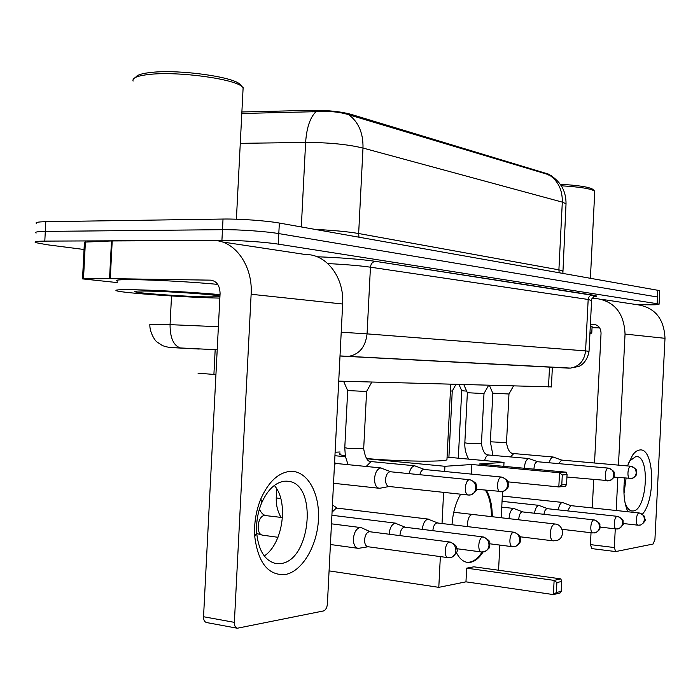 <?xml version="1.0" encoding="UTF-8"?>
<svg xmlns="http://www.w3.org/2000/svg" width="700" height="700" viewBox="0 0 700 700"><rect width="100%" height="100%" fill="white"/><g stroke="black" fill="none" stroke-linecap="round" stroke-linejoin="round"><path stroke-width="1.05" d="M215.933 374.596L198.021 373.188M551.425 175.98L548.747 174.195L351.006 114.336C340.629 111.554 327.863 110.215 312.707 110.32L241.876 111.974M551.39 386.881L338.73 381.132M84.035 249.489L46.97 244.737L35.621 242.611C33.661 241.684 36.724 241.185 44.8 241.115L221.926 240.319C238.035 240.188 265.501 242.069 278.267 244.142L657.134 303.713L657.466 297.001L278.81 233.599L657.466 297.001L657.799 290.281L659.733 291.06M221.926 240.319L222.469 229.679C238.586 229.469 266.053 231.394 278.81 233.599C266.053 231.394 238.586 229.469 222.469 229.679L45.308 231.402L222.469 229.679L223.02 219.048C239.129 218.741 266.595 220.71 279.344 223.055L657.799 290.281M36.111 233.082C34.16 232.085 37.222 231.525 45.308 231.402C37.222 231.525 34.16 232.085 36.111 233.082M551.355 175.508L348.819 114.765C339.736 111.886 328.781 110.862 315.963 111.676L241.806 113.479M36.601 223.562C34.659 222.477 37.721 221.856 45.806 221.699L223.02 219.048M199.255 349.055L176.514 347.856L199.264 349.02M657.134 303.713L659.076 304.185C659.312 304.762 654.273 304.946 643.974 304.745L637.604 304.605M340.007 355.985L568.461 368.139L340.007 356.02M284.9 574.586C268.144 575.444 258.099 562.756 254.748 536.515C253.943 523.32 255.999 510.711 260.916 498.671C268.572 481.74 278.329 472.631 290.168 471.363C307.169 470.269 319.918 492.879 318.447 519.54C317.205 546.166 301.998 571.891 284.9 574.586M284.926 481.162C275.433 482.274 267.662 489.571 261.59 503.055C257.688 512.619 256.06 522.629 256.699 533.085C258.58 550.524 264.863 560.656 275.564 563.474L280.726 563.553C310.59 560.77 317.861 484.698 288.733 481.355L284.926 481.162M117.25 282.581L82.521 278.889L109.55 278.626L111.493 240.949L212.643 240.494C234.264 239.689 253.085 265.317 251.134 294.262L234.369 622.352C234.343 625.669 235.331 627.629 237.335 628.233L323.391 610.969C325.649 610.137 326.979 607.827 327.39 604.039L342.65 304.01L251.134 294.262M82.53 278.784L84.42 242.121L111.493 240.949M222.031 241.911L305.707 254.564C326.419 253.977 344.444 277.541 342.65 304.01M274.321 485.45C288.881 501.664 282.993 543.795 264.267 555.957M237.335 628.233L206.561 622.545C204.523 621.941 203.516 619.999 203.543 616.735L220.08 293.589C219.87 285.521 216.711 281.041 210.612 280.149L109.55 278.626M135.686 77.332C136.859 74.935 142.424 73.264 152.381 72.301C179.891 69.431 232.181 76.703 239.82 84.131L241.246 85.715M133.088 81.112C131.976 77.84 137.778 75.574 150.5 74.305C179.322 71.33 234.168 78.925 242.078 86.634L243.127 87.64L242.953 91.026M219.852 298.104L218.059 298.06C185.159 297.36 124.276 293.108 116.83 290.885C113.4 289.861 119.438 289.494 134.951 289.765C157.535 290.194 197.689 292.512 220.028 294.648M117.329 281.146C113.907 279.983 119.954 279.493 135.468 279.685C157.133 279.983 195.02 282.152 217.744 284.384M219.914 296.791L206.343 296.896C183.566 296.415 141.33 293.484 135.52 291.918C132.685 291.156 136.911 290.885 148.207 291.086C171.001 291.506 214.62 294.56 219.957 296.065M340.016 453.591C338.616 454.256 340.375 455.052 345.293 455.971M366.634 458.535C398.554 461.44 444.203 462.061 446.941 459.76L446.985 458.911M486.325 490.306C490.289 496.948 492.266 505.759 492.266 516.722M483.052 552.011C479.264 557.944 475.09 561.374 470.549 562.301L466.944 562.31C462.752 561.488 459.252 558.267 456.435 552.659M556.378 592.515L556.876 582.558L554.12 580.387L553.403 594.589L556.378 592.515L561.181 591.36L560.149 592.952L553.403 594.589L465.964 581.84L438.795 587.344L329.07 570.876M465.964 581.84L466.655 568.164L473.883 566.808L560.858 578.883L561.68 581.464L556.876 582.558M452.016 524.685C452.865 512.75 455.744 502.591 460.644 494.191M498.566 570.238L499.835 545.081M501.218 517.764L502.53 491.68M503.808 466.34L504.009 462.376L479.071 464.021L566.221 472.185L559.536 472.754L562.293 474.968L567.061 474.548L566.221 472.185M444.666 471.468L444.929 466.287L471.887 464.502L471.406 474.093M443.608 492.354L442.033 523.469M440.352 556.605L438.795 587.344M447.072 457.144L504.009 462.376M340.095 451.99L335.108 452.218M444.929 466.287L366.835 458.789M345.441 456.733L334.933 455.718M560.858 578.883L554.12 580.387L466.655 568.164M561.181 591.36L561.68 581.464M471.887 464.502L559.536 472.754L558.819 486.946L561.785 484.916L566.562 484.435L565.521 486.255L558.819 486.946L507.955 481.854M567.061 474.548L566.562 484.435M562.293 474.968L561.785 484.916M472.692 514.456C469.892 514.657 468.169 517.554 467.53 523.128L467.758 526.601M482.108 552.02C477.452 559.169 472.386 562.599 466.926 562.301M485.45 490.219C489.423 496.86 491.4 505.662 491.4 516.626M361.856 527.914L359.931 527.572C356.274 528.649 354.104 532.376 353.412 538.746C353.369 544.163 354.83 547.347 357.787 548.284L359.38 548.196M450.074 542.054L369.259 531.676C366.642 532.472 365.085 535.176 364.586 539.788C364.551 543.716 365.601 546.026 367.727 546.7L367.929 546.735M405.204 527.179L395.211 523.197C391.825 524.221 389.804 527.791 389.148 533.934L389.139 534.17M483.271 536.952L404.346 527.135C401.914 527.887 400.47 530.477 399.998 534.923L399.98 535.579M437.701 522.944L427.998 519.129C424.874 520.074 422.993 523.469 422.345 529.322M514.045 532.227L436.94 522.909C434.683 523.626 433.326 526.12 432.88 530.407L432.871 530.644M522.716 511.892L513.774 508.489C511.192 509.338 509.635 512.426 509.11 517.764L509.084 518.674M594.16 519.916L522.174 511.866C520.319 512.488 519.207 514.727 518.822 518.595L518.822 519.803M547.54 508.664L538.816 505.383C536.646 506.012 535.211 508.629 534.52 513.222M617.444 516.346L547.041 508.646C545.501 509.101 544.469 510.983 543.97 514.281M452.244 391.011L450.424 391.029M466.646 391.116L461.702 390.714L458.964 384.449M570.867 505.636L562.363 502.469C560.359 503.046 559.011 505.505 558.329 509.854M639.293 512.986L570.771 505.627L567.543 510.86M390.793 471.774L380.809 467.95C377.309 468.79 375.217 472.316 374.544 478.546C374.517 484.059 375.988 487.287 378.963 488.25L380.599 488.11M469.779 479.745L390.058 471.721C387.546 472.343 386.041 474.906 385.56 479.412C385.534 483.411 386.592 485.756 388.727 486.448L389.025 486.483M366.572 391.484L347.646 390.556L343.604 381.273M424.401 469.472L414.706 465.806C412.046 466.287 410.191 468.895 409.141 473.62M501.646 477.067L423.754 469.429C421.942 469.744 420.639 471.502 419.842 474.705M483.98 393.566L467.346 392.717L463.794 384.58M537.661 461.72L528.929 458.561C526.435 459.226 524.93 462.184 524.423 467.425L524.396 468.265M608.379 468.108L537.25 461.702C535.465 462.192 534.389 464.336 534.012 468.134L534.004 469.166M508.961 394.004L492.8 393.181L489.352 385.289M630.858 466.226L561.663 460.093L553.131 457.021C551.39 457.327 550.095 459.244 549.246 462.77M561.566 460.075L558.644 463.619M627.909 511.77L627.148 510.064C623.928 501.454 623.114 490.805 624.706 478.126M627.454 465.92L632.485 455.271C634.891 451.92 637.367 450.153 639.914 449.969C654.176 447.711 656.04 499.214 642.416 514.185M624.96 502.267L625.721 504.42C627.331 508.305 629.335 510.492 631.733 510.956L633.202 510.974C646.678 510.16 650.335 457.564 637.017 456.531L635.933 456.479L629.974 460.758L628.224 463.698M592.183 298.244L594.895 298.296C614.023 300.764 624.067 312.69 625.048 334.066L618.468 465.124M602.201 299.408L636.064 304.526C654.404 306.898 664.055 318.168 665 338.319L654.92 539.56L653.065 544.04L615.676 551.574L591.806 548.608L590.433 544.617L591.028 532.726M617.846 477.479L616.192 510.51M615.274 528.841L614.337 547.549L615.676 551.574M626.071 478.249L623.98 493.657M592.27 507.938L593.696 479.596M594.528 462.998L601.046 333.235C600.827 327.95 598.343 324.966 593.591 324.293L590.406 324.196M599.69 327.906L592.043 327.661M589.969 332.797L591.771 333.121L589.942 333.463M590.301 326.165L592.086 326.751M561.304 185.798C579.653 186.891 590.721 188.641 594.492 191.039L594.72 192.168M560.289 184.284C578.279 185.308 589.164 186.996 592.926 189.367L593.154 189.604M215.171 349.738L213.903 374.474M351.006 114.336L350.954 115.447M312.707 110.32L312.629 111.86M548.747 174.195L548.704 175.079M549.509 367.159L548.511 386.916M549.894 175.403C558.39 181.449 562.529 190.365 562.31 202.134L362.994 148.05C363.309 133.201 358.584 122.106 348.819 114.765M565.985 204.593L566.029 203.787L562.31 202.134L558.898 269.841L562.651 270.909L562.634 271.381M315.096 229.407C333.244 230.282 347.76 231.648 358.654 233.52L362.994 148.05C347.55 144.34 328.431 142.468 305.62 142.45C306.618 127.811 310.065 117.547 315.963 111.676M301.315 226.957L305.62 142.45L240.275 143.343M45.806 221.699L44.8 241.115M279.344 223.055L278.267 244.142M358.969 237.204L358.654 233.52L558.898 269.841L559.186 272.764M181.169 348.031L177.004 347.777C171.062 347.874 166.171 347.113 162.321 345.494L157.071 342.037C155.199 341.092 149.459 332.29 149.844 324.328L170.056 324.651L171.526 295.96M341.215 332.211L367.062 333.874L370.449 267.19C370.912 263.655 372.619 261.721 375.55 261.363C360.649 259.219 341.154 257.679 317.074 256.76C341.162 257.679 360.658 259.219 375.576 261.363L592.497 295.033C597.433 295.838 597.756 296.424 593.46 296.8M346.797 356.335L349.169 356.274C359.564 354.165 365.523 346.701 367.062 333.874L585.585 350.901L588.175 299.469L370.449 267.19C359.922 265.694 345.721 264.495 327.819 263.576M217.201 349.79L180.434 347.953C173.521 345.634 170.065 337.864 170.056 324.651L218.383 326.716M568.461 368.139L570.483 368.095C579.311 366.511 584.351 360.78 585.585 350.901L589.041 351.33M591.587 300.571L588.175 299.469C588.551 296.748 589.986 295.269 592.48 295.033L592.497 295.033M340.007 355.915L570.483 368.095L578.707 366.441C579.163 366.398 586.994 363.309 589.041 351.243L591.605 300.239C589.829 299.469 596.925 294.473 595.919 295.803L375.576 261.363M212.135 280.324L210.612 280.149M112.21 240.94L110.276 278.626M203.543 616.735L234.369 622.352M85.4 241.859L83.501 278.74M550.314 533.059C550.812 527.887 552.247 524.878 554.619 524.02L555.188 524.02C563.841 524.685 565.189 538.265 556.806 540.523L553.157 540.846C551.197 540.146 550.253 537.548 550.314 533.059M553.367 540.872L520.004 536.769M367.727 546.7L448.079 557.655L451.491 557.384C454.116 556.264 455.577 554.059 455.875 550.751C455.709 545.956 453.617 543.069 449.601 542.071C444.85 542.378 443.398 557.218 448.079 557.655L448.298 557.69M449.601 542.071L450.293 542.08C458.762 546.175 455.989 547.829 456.907 549.106C458.229 550.988 456.418 553.744 451.491 557.384L449.873 557.707M282.485 517.562L264.416 515.454C257.276 516.346 255.649 534.494 262.658 535.185L262.955 535.229M456.864 548.721L481.46 551.959L484.724 551.688C487.287 550.611 488.714 548.485 489.002 545.3C488.827 540.697 486.789 537.915 482.869 536.97C478.459 537.241 477.111 551.565 481.46 551.959L481.661 551.985M482.869 536.97L483.481 536.979C492.73 542.15 488.775 542.211 489.921 545.099C488.556 547.811 492.021 546.35 484.724 551.688L483.14 552.003M280.77 498.575L279.825 498.47C277.051 498.12 275.879 497.779 276.29 497.438L276.727 488.88M489.912 543.812L512.383 546.683L515.515 546.411C518.009 545.37 519.4 543.314 519.68 540.251C519.514 535.815 517.519 533.146 513.695 532.245C509.582 532.481 508.323 546.324 512.383 546.683L512.575 546.709M513.695 532.245L514.238 532.245C522.918 536.812 519.374 537.425 520.52 539.227C519.794 541.266 522.148 542.062 515.515 546.411L513.966 546.726M428.505 519.12L337.409 508.156L336.219 508.183L332.062 512.164M561.995 529.305L592.839 532.945L595.639 532.683L597.345 531.702L598.876 529.69L599.515 527.117C599.349 523.128 597.485 520.73 593.924 519.934C590.564 520.1 589.514 532.683 592.839 532.945L593.005 532.962M593.924 519.934L594.317 519.942C602.35 524.081 599.008 524.536 600.11 526.146C599.436 528.202 601.519 528.972 595.639 532.683L594.186 532.971M600.093 527.091L616.219 528.946L618.931 528.692L621.582 526.663L622.702 523.303C622.545 519.435 620.725 517.125 617.234 516.355C614.084 516.504 613.095 528.719 616.219 528.946L616.367 528.964M617.234 516.355L617.601 516.364C625.765 520.678 622.142 520.905 623.245 523.023C624.435 523.372 622.991 525.262 618.931 528.692L617.496 528.972M623.21 523.521L638.146 525.201L640.762 524.956L643.361 522.979L644.455 519.724C644.298 515.979 642.512 513.739 639.109 513.004C636.142 513.135 635.206 524.991 638.146 525.201L638.286 525.219M639.109 513.004L639.441 513.004C647.054 516.933 643.86 517.142 644.945 518.866C645.977 520.179 644.586 522.209 640.762 524.956L639.363 525.227M388.727 486.448L468.256 495.014L470.969 494.847C473.839 493.824 475.449 491.566 475.79 488.075C475.615 483.394 473.55 480.611 469.577 479.754C464.931 479.727 463.645 494.576 468.256 495.014L468.562 495.04M469.577 479.754L470.094 479.771C474.031 481.548 476.026 483.009 476.079 484.146L476.779 487.235C475.755 489.668 478.914 489.877 470.969 494.847L469.332 495.066M381.098 467.95L337.067 463.566L334.504 464.082M333.541 483.114L334.871 483.446M476.543 489.282L502.836 491.601C505.636 490.613 507.202 488.442 507.535 485.082C507.369 480.567 505.347 477.899 501.471 477.076C497.157 477.041 495.95 491.383 500.238 491.767L500.517 491.794M501.471 477.076L501.926 477.094C511.21 481.81 507.202 482.676 508.419 484.514C507.299 486.421 510.773 486.623 502.836 491.601L501.235 491.811M363.694 448.595L348.696 448.455L344.785 447.694L347.69 390.609M414.942 465.798L371.096 461.571L366.179 466.463M608.274 468.116C604.984 468.055 604.039 480.646 607.311 480.9L609.56 480.742C612.097 479.876 613.515 477.977 613.812 475.055C613.646 471.135 611.809 468.825 608.274 468.116L608.58 468.125C617.076 472.483 613.218 472.754 614.372 475.029C613.209 476.516 616.621 476.236 609.56 480.742L566.93 477.032M481.46 443.704L468.886 443.485L464.835 442.829L467.364 392.752M529.069 458.552L488.495 455C486.745 455.464 485.433 457.327 484.566 460.591M630.77 466.226C627.681 466.156 626.78 478.38 629.86 478.608L632.03 478.459C634.515 477.61 635.898 475.773 636.186 472.946C636.029 469.149 634.218 466.909 630.77 466.226L631.041 466.244C639.293 470.339 635.53 470.951 636.702 472.43C635.775 473.891 638.724 474.425 632.03 478.459L613.856 477.102M506.52 442.654L490.367 441.787L492.826 393.207M553.245 457.021L513.765 453.565L510.484 456.89M665 338.319L625.048 334.066M594.773 324.433L593.591 324.293M590.433 544.617L614.337 547.549M552.37 367.308L551.39 386.951M551.337 175.928C561.225 182.49 566.125 191.782 566.029 203.787L562.87 273.42M659.75 290.824L659.076 304.185M256.699 533.085L254.748 536.515M261.59 503.055L260.916 498.671M288.733 481.355L286.694 481.136M136.369 291.148L135.52 291.918M236.399 219.205L243.127 87.64M239.82 84.131L242.078 86.634M446.941 459.76L450.765 384.221M453.749 512.26L554.969 523.994M265.589 515.392C263.401 515.165 261.336 513.1 259.394 509.215M331.467 523.827L360.605 527.555M370.23 531.729L361.62 527.8M277.979 537.294L262.658 535.185L256.734 533.54M330.418 544.512L357.787 548.284M368.121 546.761L358.505 548.336M331.905 515.261L395.797 523.18M281.006 517.37C277.541 511.306 275.966 504.752 276.281 497.709M337.137 508.121L332.43 504.901M338.669 382.322L339.325 381.15M501.751 507.106L514.115 508.48M502.049 501.34L539.122 505.374M448.901 457.31L452.252 391.046L455.971 384.37M461.72 390.74L458.316 458.176M502.311 496.029L562.634 502.451M378.963 488.25L333.533 483.28M336.656 463.514L334.574 462.77M389.148 486.491L379.645 488.294M348.084 464.66L345.389 456.461L344.776 447.86M366.537 391.545L371.84 382.051M366.59 391.545L363.685 448.761C365.225 457.905 367.797 462.175 371.402 461.562M468.659 459.121C465.841 454.073 464.564 448.674 464.826 442.925M483.954 393.61L488.635 385.271M483.989 393.601L481.451 443.8C482.729 451.552 485.214 455.28 488.924 454.965M492.94 455.324L490.367 441.884M508.944 394.047L513.485 385.954M508.97 394.039L506.511 442.741C507.727 450.205 510.186 453.81 513.905 453.565M625.721 504.42L627.148 510.064M629.974 460.758L632.485 455.271M637.017 456.531L636.247 456.47M591.771 333.121L592.104 326.533M590.398 278.311L594.764 191.354M592.926 189.367L594.492 191.039"/></g></svg>

